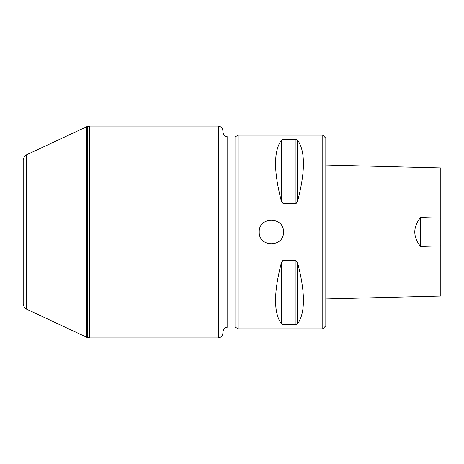 <?xml version="1.0" encoding="UTF-8"?>
<svg xmlns="http://www.w3.org/2000/svg" width="464" height="464" viewBox="0 0 464 464"><rect width="100%" height="100%" fill="white"/><g stroke="black" fill="none" stroke-linecap="round" stroke-linejoin="round"><path stroke-width="0.7" d="M322.782 135.163L325.809 138.191L325.809 325.809L322.782 328.837L238.171 328.837L238.171 135.163L322.782 135.163L322.782 328.837M325.809 279.119L325.809 165.045L440.8 167.933L440.8 296.061L440.8 245.862L420.523 246.454L420.523 217.541C412.879 227.174 412.879 236.814 420.523 246.454M218.503 126.138C218.237 126.115 220.847 125.883 222.616 129.276L222.923 130.964L222.923 333.036L222.616 334.724C220.847 338.117 218.237 337.885 218.503 337.862L218.503 126.138L217.894 126.086L217.894 337.914L89.529 337.914L89.529 126.086L217.894 126.086M283.446 232C284.194 247.619 258.483 247.614 259.237 232C258.489 216.398 284.177 216.363 283.446 232M295.962 139.484L295.962 203.406L283.034 203.406L281.457 201.515C273.592 171.407 273.592 150.933 281.457 140.087L283.034 139.484L295.962 139.484L297.534 140.087C305.399 150.933 305.399 171.407 297.534 201.515L296.194 203.377M283.034 203.406L283.023 139.484M283.034 324.516L283.034 260.594L295.962 260.594L297.528 262.473C305.399 292.593 305.399 313.067 297.534 323.913L295.962 324.516L283.034 324.516L281.457 323.913C273.592 313.067 273.592 292.593 281.457 262.485L282.796 260.623M238.171 135.163L235.028 136.979L235.028 327.021L238.171 328.837M26.831 309.343L26.831 154.657L26.228 155.005L26.228 308.995L86.774 337.299L86.774 126.701L87.383 126.481L87.383 337.519L88.926 337.862L88.926 126.138L89.529 126.086M26.228 155.005C26.645 154.802 23.768 155.695 23.2 160.242L23.2 303.758C23.768 308.305 26.645 309.198 26.228 308.995M440.8 218.132L420.523 217.541M235.028 136.979L227.766 136.979L227.766 327.021C226.2 327.816 224.802 325.722 222.923 331.859M297.534 140.087L297.534 201.515M281.457 140.087L281.457 201.515M297.534 323.913L297.534 262.485M281.457 323.913L281.457 262.485M295.962 324.516L295.962 260.594M235.028 327.021L227.766 327.021M227.766 136.979C226.2 136.184 224.802 138.278 222.923 132.141M88.926 337.862L89.529 337.914M218.503 337.862L217.894 337.914M88.926 126.138L87.383 126.481M86.774 337.299L87.383 337.519M26.831 154.657L86.774 126.701M325.809 298.949L440.8 296.061"/></g></svg>
